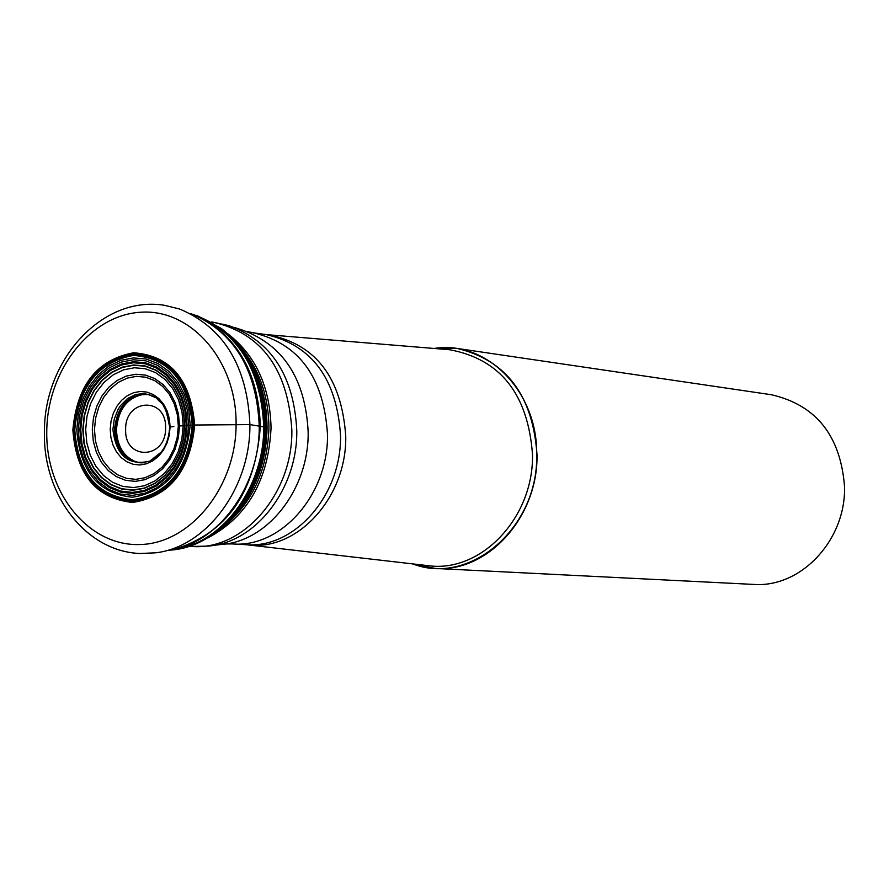 <?xml version="1.0" encoding="UTF-8"?>
<svg xmlns="http://www.w3.org/2000/svg" width="889" height="889" viewBox="0 0 889 889"><rect width="100%" height="100%" fill="white"/><g stroke="black" fill="none" stroke-linecap="round" stroke-linejoin="round"><path stroke-width="1.33" d="M178.333 426.064L177.3 414.585L174.211 403.773L169.243 394.171L162.587 386.315L154.597 380.592L145.729 377.214L136.406 376.358L127.105 378.147L118.27 382.392L110.336 388.849L103.724 397.261L98.746 407.195L95.612 418.119L94.467 429.531L95.445 440.855L98.435 451.534L103.28 461.08L109.791 468.97L117.648 474.793L126.449 478.326L135.75 479.349L145.096 477.726L154.03 473.593L162.098 467.192L168.854 458.757L173.944 448.723L177.167 437.644L178.322 426.064L192.235 425.042C188.512 381.248 168.888 358.034 133.35 355.422C98.157 361.923 78.632 386.759 74.776 429.898C77.999 472.804 97.212 496.084 132.417 499.751C168.099 494.128 188.046 469.225 192.235 425.042L249.909 424.598C247.275 366.19 223.872 327.674 179.711 309.05L164.487 305.305C101.657 295.004 43.528 360.856 44.45 432.365C42.939 494.151 85.122 551.369 139.973 553.503L155.642 552.814C206.481 547.057 250.587 488.039 249.909 424.598L267.078 427.431M186.245 425.309L184.979 410.807L181.089 397.172L174.777 385.104L166.376 375.214L156.331 367.979L145.151 363.768L133.417 362.768L121.704 365.001L110.603 370.346L100.657 378.525L92.356 389.115L86.077 401.584L82.155 415.33L80.755 429.665L81.944 443.911L85.677 457.346L91.778 469.336L99.957 479.271L109.814 486.661L120.871 491.117L132.583 492.395L144.362 490.406L155.619 485.25L165.776 477.16L174.311 466.525L180.767 453.901L184.823 439.922L186.245 425.309M179.522 425.942L178.456 413.996L175.233 402.75L170.066 392.76L163.143 384.593L154.83 378.636L145.607 375.125L135.906 374.247L126.227 376.103L117.048 380.525L108.802 387.237L101.924 395.983L96.757 406.317L93.489 417.686L92.3 429.543L93.323 441.322L96.423 452.434L101.457 462.369L108.236 470.57L116.403 476.626L125.549 480.304L135.228 481.371L144.951 479.682L154.253 475.393L162.643 468.736L169.677 459.957L174.966 449.523L178.322 437.999L179.522 425.942M170.11 426.953L169.377 418.775L167.176 411.074L163.643 404.228L158.898 398.605L153.208 394.516L146.885 392.082L140.229 391.46L133.572 392.716L127.249 395.738L121.571 400.339L116.837 406.34L113.27 413.452L111.014 421.264L110.203 429.42L110.903 437.521L113.047 445.167L116.526 451.979L121.193 457.613L126.816 461.758L133.106 464.258L139.751 464.98L146.429 463.802L152.797 460.846L158.542 456.268L163.354 450.245L166.976 443.1L169.277 435.199L170.099 426.953M167.777 414.452L162.854 404.551L156.097 397.861L152.263 395.661L143.974 393.505L135.45 394.549L127.46 398.628L120.715 405.362L118.026 409.551L114.27 419.108L112.903 429.476C116.048 455.59 128.36 466.136 149.841 461.091L141.651 462.847C124.993 461.047 115.937 449.956 114.47 429.576C117.27 405.373 128.583 393.705 148.396 394.56L152.952 396.05M144.04 462.691L141.651 462.847M161.331 452.023L149.841 461.091M456.879 348.399L771.396 394.738C816.202 405.073 840.583 435.754 844.55 486.761C845.839 538.545 803.645 585.284 757.506 584.606L435.143 568.438C487.594 572.738 538.278 517.12 537 454.612C532.867 395.383 506.163 359.967 456.879 348.399L433.187 348.399M411.907 563.804L435.143 568.438M170.644 426.898L173.866 426.531M190.891 313.606C233.896 331.741 256.677 369.179 259.244 425.931C259.91 487.561 217.005 544.913 167.488 550.524M46.761 432.01C46.895 371.102 90.022 315.117 140.551 312.25C191.068 308.461 236.752 360.767 236.096 424.22C236.196 487.628 189.813 544.201 139.084 544.557C88.333 545.857 45.906 492.951 46.761 432.01M194.691 424.975C190.791 379.581 170.421 355.511 133.583 352.766C97.145 359.578 76.899 385.326 72.865 430.009C76.232 474.448 96.156 498.596 132.628 502.452C169.61 496.607 190.302 470.77 194.691 424.975M73.431 429.965C77.421 385.793 97.434 360.345 133.461 353.611C169.866 356.333 190.002 380.125 193.858 424.986C189.513 470.259 169.066 495.795 132.517 501.585C96.457 497.773 76.765 473.904 73.431 429.965M192.78 425.02C189.024 380.825 169.221 357.411 133.361 354.778C97.868 361.356 78.176 386.404 74.276 429.92C77.532 473.204 96.912 496.695 132.428 500.396C168.432 494.728 188.546 469.603 192.78 425.02M190.168 425.131L188.801 409.54L184.612 394.872L177.811 381.903L168.777 371.269L157.975 363.501L145.952 358.989L133.339 357.923L120.76 360.334L108.836 366.09L98.157 374.88L89.233 386.259L82.499 399.65L78.288 414.418L76.776 429.82C79.899 471.248 98.457 493.717 132.45 497.24C166.876 491.795 186.123 467.758 190.168 425.131M188.646 425.198L187.323 410.029L183.245 395.761L176.633 383.137L167.843 372.78L157.331 365.223L145.64 360.823L133.361 359.778L121.115 362.134L109.503 367.724L99.101 376.28L90.422 387.36L83.866 400.394L79.766 414.763L78.299 429.754L79.543 444.644L83.444 458.702L89.822 471.248L98.368 481.638L108.669 489.361L120.237 494.028L132.483 495.373L144.818 493.306L156.597 487.917L167.221 479.449L176.155 468.336L182.912 455.124L187.157 440.488L188.646 425.198M187.09 425.264L185.801 410.529L181.845 396.683L175.422 384.415L166.888 374.358L156.675 367.013L145.318 362.734L133.394 361.723L121.493 363.99L110.214 369.435L100.113 377.736L91.667 388.493L85.3 401.172L81.31 415.13L79.888 429.698L81.099 444.167L84.9 457.824L91.089 470.003L99.401 480.104L109.414 487.605L120.648 492.139L132.55 493.439L144.518 491.428L155.964 486.183L166.287 477.96L174.955 467.158L181.523 454.323L185.634 440.122L187.09 425.264M82.799 429.631L84.155 415.763L87.955 402.473L94.023 390.415L102.046 380.181L111.67 372.28L122.404 367.113L133.717 364.957L145.074 365.935L155.875 370.002L165.576 376.992L173.699 386.559L179.789 398.228L183.556 411.407L184.779 425.409L183.401 439.533L179.489 453.046L173.244 465.247L164.998 475.515L155.186 483.338L144.307 488.328L132.917 490.25L121.593 489.017L110.903 484.727L101.379 477.582L93.467 467.981L87.567 456.39L83.955 443.4L82.799 429.631M184.612 425.431L183.401 411.485L179.656 398.372L173.588 386.748L165.51 377.225L155.842 370.269L145.085 366.212L133.783 365.246L122.515 367.39L111.836 372.535L102.257 380.403L94.256 390.593L88.222 402.595L84.444 415.819L83.088 429.62L84.244 443.333L87.844 456.268L93.712 467.814L101.59 477.371L111.069 484.472L121.715 488.75L132.994 489.983L144.329 488.072L155.164 483.105L164.932 475.315L173.133 465.08L179.345 452.934L183.245 439.488L184.612 425.431M183.19 425.575L182.023 412.185L178.422 399.594L172.599 388.449L164.843 379.292L155.564 372.613L145.24 368.713L134.395 367.768L123.56 369.835L113.303 374.769L104.102 382.314L96.412 392.105L90.611 403.639L86.978 416.341L85.688 429.598L86.789 442.766L90.245 455.201L95.89 466.281L103.457 475.459L112.57 482.283L122.793 486.394L133.628 487.561L144.507 485.716L154.908 480.949L164.287 473.459L172.166 463.647L178.133 451.979L181.867 439.066L183.19 425.575M149.274 394.738L148.085 394.483C128.527 394.038 117.415 405.751 114.748 429.598C116.115 449.667 124.982 460.746 141.34 462.847L141.162 462.836C124.916 460.624 116.115 449.545 114.781 429.609C117.415 405.873 128.449 394.16 147.907 394.449L148.907 394.649M149.185 394.716L146.841 394.294C127.994 394.883 117.381 406.662 114.981 429.62C116.17 448.845 124.538 459.902 140.073 462.78L140.606 462.813M147.596 394.405L146.841 394.294M147.952 394.472L146.429 394.26C127.872 395.216 117.437 407.006 115.126 429.631C116.259 448.545 124.449 459.58 139.673 462.736L139.84 462.758M138.74 462.658L137.606 462.38C124.293 457.713 117.237 446.845 116.448 429.787C118.215 409.129 127.516 397.261 144.34 394.183L146.429 394.249M244.975 501.974C259.321 479.927 266.689 455.057 267.078 427.376L266.667 415.974L264.678 401.05L261.088 386.659L257.377 376.38M234.907 515.087C255.61 490.961 266.311 461.702 267.033 427.331C266.944 402.973 261.299 381.048 250.076 361.556M230.295 520.054C253.687 495.329 265.833 464.369 266.722 427.164C266.589 400.239 259.855 376.447 246.52 355.778M227.84 522.488C252.598 497.507 265.467 465.692 266.456 427.042C266.289 398.828 258.999 374.113 244.586 352.911M226.073 524.177C251.754 498.985 265.111 466.569 266.167 426.92C265.967 397.816 258.31 372.48 243.175 350.911M240.575 347.41C257.288 369.524 265.767 396.005 266.022 426.853C264.822 468.414 250.42 501.829 222.828 527.099M215.827 532.667C247.675 507.763 264.4 472.492 265.989 426.853C265.567 392.193 255.165 363.434 234.796 340.576M174.411 549.646L200.214 541.923C241.297 519.709 263.211 481.349 265.944 426.831C264.955 383.948 250.076 351.144 221.294 328.441L197.502 315.817M193.38 314.517C238.341 330.941 262.277 368.335 265.211 426.709C265.978 489.528 220.672 547.335 170.11 550.124C220.628 547.224 265.822 489.45 265.055 426.687C262.144 368.402 238.252 331.008 193.38 314.517M170.332 550.08C220.316 546.079 264.455 488.639 263.733 426.52C260.977 369.035 237.596 331.73 193.591 314.595M174.022 549.358C226.706 533.522 255.476 492.428 260.355 426.087C258.443 374.502 238.674 338.442 201.047 317.918M140.84 462.825L140.14 462.791M142.462 462.825L140.073 462.78M191.524 546.457L207.504 546.124C255.11 543.379 297.548 489.372 296.793 430.732C294.037 376.236 271.534 341.243 229.262 325.763L213.649 322.307C261.955 333.675 288.014 369.624 291.859 430.165C292.859 494.006 242.819 550.936 191.524 546.457L189.09 546.324M207.882 537.878C247.364 516.82 268.422 480.193 271.056 427.998L271.056 427.853C270.056 386.804 255.71 355.489 228.017 333.908M412.785 563.904C470.081 586.273 538.556 527.477 536.678 454.746L536.678 454.601C537.901 391.56 486.561 339.765 434.065 348.466M246.109 544.701L245.631 544.668C294.226 548.98 341.543 495.651 340.543 435.799L340.543 435.666C336.82 378.958 312.095 345.288 266.367 334.631L449.834 349.766C500.407 359.256 527.966 394.138 532.5 454.423L532.5 454.557C533.8 517.665 481.082 572.927 428.509 565.715L247.453 544.846C297.015 551.68 346.843 497.684 345.743 436.321L345.743 436.188C341.609 377.692 315.762 343.899 268.189 334.82L266.844 334.709M245.631 544.668L232.273 543.924C280.968 548.246 328.419 494.717 327.508 434.599L327.508 434.454C323.829 377.369 299.037 343.476 253.132 332.764L246.497 331.386M234.652 327.53L242.319 330.052C283.535 345.154 305.483 379.203 308.183 432.21L308.172 432.365C308.85 489.361 267.511 541.801 221.139 544.468L213.138 545.435M229.262 325.763L222.828 324.207M239.141 345.599C258.577 367.335 268.511 394.694 268.945 427.665L268.945 427.809C267.433 471.303 251.476 504.896 221.072 528.588M165.587 427.92C166.654 396.294 124.804 398.305 125.638 429.565C124.393 460.924 166.299 459.502 165.587 427.92M157.486 398.883C160.476 405.04 163.598 394.672 169.643 427.053C168.754 442.855 162.687 453.957 151.419 460.369M148.396 394.538L156.097 397.839M139.673 462.747L137.595 462.413M266.367 334.631L253.132 332.764M232.273 543.924L225.506 543.968M213.66 322.307L211.249 321.962"/></g></svg>
